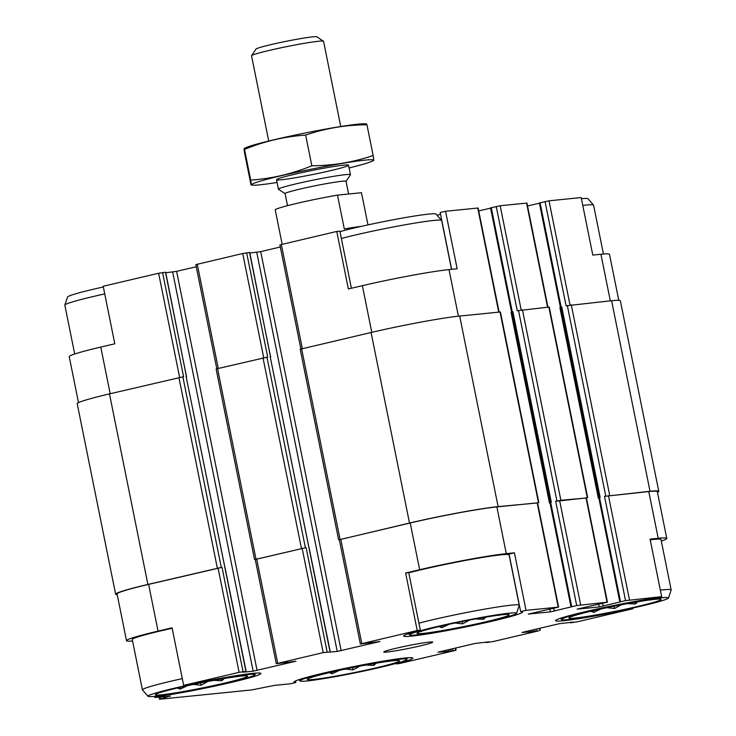 <?xml version="1.0" encoding="UTF-8"?>
<svg xmlns="http://www.w3.org/2000/svg" width="736" height="736" viewBox="0 0 736 736"><rect width="100%" height="100%" fill="white"/><g stroke="black" fill="none" stroke-linecap="round" stroke-linejoin="round"><path stroke-width="1.1" d="M224.627 683.091A47.021 2.622 168.6 0 0 247.305 675.933A47.021 2.622 168.6 0 0 200.965 682.861A47.021 2.622 168.6 0 0 155.554 694.434A47.021 2.622 168.6 0 0 176.796 692.659A47.021 2.622 168.6 0 0 224.627 683.091M224.222 678.528L221.84 680.726L213.725 680.386M237.02 676.789L236.109 676.706M165.554 690.975L164.974 691.132M187.478 685.694L180.256 689.089L177.367 687.994M207.975 681.472L201.066 685.225L193.356 684.425M376.547 667.754A47.021 2.622 168.6 0 0 399.225 660.597A47.021 2.622 168.6 0 0 352.875 667.524A47.021 2.622 168.6 0 0 307.473 679.098A47.021 2.622 168.6 0 0 328.707 677.313A47.021 2.622 168.6 0 0 376.547 667.754M376.142 663.191L373.75 665.381L365.645 665.05M388.939 661.443L388.019 661.37M317.474 675.639L316.885 675.795M339.397 670.358L332.166 673.744L329.277 672.658M359.895 666.135L352.976 669.889L345.276 669.088M638.14 606.354A47.021 2.622 168.6 0 0 660.818 599.196A47.021 2.622 168.6 0 0 614.468 606.124A47.021 2.622 168.6 0 0 569.066 617.697A47.021 2.622 168.6 0 0 590.3 615.922A47.021 2.622 168.6 0 0 638.14 606.354M637.735 601.79L635.352 603.989L627.238 603.649M650.532 600.052L649.612 599.969M579.066 614.238L578.478 614.394M600.99 608.957L593.768 612.352L590.87 611.257M621.488 604.734L614.569 608.488L606.869 607.688M486.22 621.699A47.021 2.622 168.6 0 0 508.898 614.532A47.021 2.622 168.6 0 0 462.558 621.46A47.021 2.622 168.6 0 0 417.146 633.034A47.021 2.622 168.6 0 0 438.389 631.258A47.021 2.622 168.6 0 0 486.22 621.699M485.824 617.136L483.432 619.326L475.327 618.985M498.612 615.388L497.702 615.305M427.147 629.574L426.567 629.731M449.08 624.294L441.848 627.688L438.96 626.594M469.577 620.071L462.659 623.824L454.949 623.033M78.504 402.629L69.23 356.647A64.658 3.606 -11.4 0 1 100.777 347.079L114.798 343.795L103.196 286.267L158.626 273.249L165.655 272.237L186.429 376.602M371.781 332.332L362.37 285.678L348.358 288.972L336.757 231.444L339.885 231.132L351.403 288.254M362.37 285.678A64.658 3.606 -11.4 0 1 449.015 269.606L457.148 268.778L445.556 211.25L478.133 208.012L499.118 312.073M160.08 695.713L160.181 696.21L154.808 697.47L154.578 696.348M160.181 696.21A60.61 3.386 168.6 0 0 224.995 683.873A60.61 3.386 168.6 0 0 260.894 673.449A60.61 3.386 168.6 0 0 186.788 685.041L183.669 685.354L172.068 627.826L158.056 631.12L148.626 584.375L222.014 567.346L221.288 567.419L182.868 376.86L183.586 376.786L162.564 272.522M408.756 572.691L420.348 630.218L417.229 630.531L405.628 573.013L408.756 572.691M514.427 552.819L509.054 554.079L520.646 611.607L526.028 610.346L514.427 552.819L506.285 553.638L496.864 506.902L537.584 502.835L558.606 607.099L528.292 614.072L550.381 611.883L549.82 609.114M451.637 269.339L440.183 212.52L445.556 211.25M610.319 300.84L600.926 254.26L592.793 255.088L581.192 197.561L549.001 200.808L539.552 202.934M600.926 254.26A64.658 3.606 -11.4 0 1 609.5 254.352L618.764 300.334M396.014 663.403L396.115 663.909L399.243 663.587L454.673 650.578L456.108 650.146L455.676 648.02M295.504 680.947L295.817 682.52L290.444 683.781L274.39 685.4L251.629 689.945L159.997 699.2L170.117 695.925M629.62 608.746L632.804 608.773L632.666 608.074M661.305 541.024A64.658 3.606 -11.4 0 0 666.77 538.384A64.658 3.606 -11.4 0 0 658.205 538.301L650.063 539.129L661.664 596.648L656.291 597.917A60.61 3.386 168.6 0 0 591.477 610.254A60.61 3.386 168.6 0 0 555.57 620.678A60.61 3.386 168.6 0 0 629.685 609.086M300.886 348.984L279.892 244.886L336.757 231.444M165.766 272.78L176.612 271.354L196.236 266.745M216.798 368.718L195.813 264.629L242.714 253.515L249.734 252.494L270.508 356.859M249.844 253.046L260.691 251.62L280.324 247.011M437.147 215.344A60.61 3.386 168.6 0 0 440.496 214.084M478.722 210.919L490.59 208.132M490.728 207.856L500.167 205.74L526.967 203.081L547.943 307.142M527.546 205.988L539.414 203.2M132.563 641.001A64.658 3.606 -11.4 0 1 126.5 640.688L117.079 593.943A64.658 3.606 -11.4 0 1 148.626 584.375M117.236 594.706A66.12 3.689 -11.4 0 1 115.635 594.237A66.12 3.689 -11.4 0 1 147.899 584.448L221.288 567.419M255.263 559.489L306.093 547.612L255.254 559.452L276.276 663.716L323.178 652.611L337.226 651.443L256.754 252.347M339.351 539.755L409.501 523.048A66.12 3.689 -11.4 0 1 498.106 506.607L537.602 502.927M337.226 651.443L379.969 641.507L360.364 643.982L339.342 539.718L410.219 522.983A64.658 3.606 -11.4 0 1 496.864 506.902M550.031 502.955L549.488 503.084L550.031 502.955M550.381 611.883L576.702 605.562L555.68 501.299L560.86 500.268L586.426 497.996M555.68 501.299L586.408 497.904L607.439 602.168L577.125 609.141L599.214 606.952L598.653 604.182M598.865 498.024L598.322 498.152L598.865 498.033M599.214 606.952L625.536 600.631L604.504 496.368L650.026 491.271A66.12 3.689 -11.4 0 1 658.784 491.354A66.12 3.689 -11.4 0 1 657.496 492.402M604.504 496.368L648.775 491.565A64.658 3.606 -11.4 0 1 657.34 491.648L666.77 538.384M183.669 685.354L239.099 672.345L245.934 671.324L186.125 376.538L186.677 376.501M186.125 376.538L224.83 567.06M330.013 651.59L270.204 356.794L270.765 356.767M270.204 356.794L308.918 547.326M511.824 312.119L512.9 311.76L511.824 312.092L550.234 502.587M560.657 307.188L561.724 306.829L560.648 307.16L599.058 497.656M245.934 671.324L243.018 672.198L253.147 671.177L172.675 272.09M276.276 663.716L295.89 661.241L253.147 671.177M254.536 559.526L216.108 368.966L267.674 357.052L246.652 252.788M550.169 502.688L551.319 502.32L512.9 311.76M496.23 206.466L517.252 310.739L549.231 307.05L587.659 497.61M599.003 497.757L600.153 497.389L561.724 306.829M545.063 201.544L566.085 305.808L611.598 300.711A66.12 3.689 -11.4 0 1 620.365 300.803L658.784 491.354M632.804 608.773L577.374 621.782L570.538 622.803L572.902 621.984M572.93 622.15L559.388 623.677L522.017 632.454L531.098 631.865L530.803 630.393M531.098 631.865L538.752 630.844L493.286 641.516L486.459 642.537L488.814 641.718M488.851 641.884L475.309 643.411L437.929 652.188L447.019 651.599L446.715 650.127M447.019 651.599L456.108 650.146M115.635 594.237L77.216 403.678A66.12 3.689 -11.4 0 1 109.48 393.898L182.868 376.86M338.615 539.782L300.196 349.232L371.073 332.497A66.12 3.689 -11.4 0 1 459.687 316.048L500.406 311.981L538.826 502.541M511.87 312.331L511.069 312.533L549.488 503.084M560.703 307.4L559.894 307.602L598.322 498.152M224.903 567.051L246.128 671.324M308.991 547.317L330.206 651.59M154.808 697.47L170.191 696.293M126.5 640.688A64.658 3.606 -11.4 0 1 158.056 631.12M360.364 643.982L417.229 630.531M506.285 553.638A64.658 3.606 -11.4 0 0 419.649 569.719L405.628 573.013M526.028 610.346L558.606 607.099M576.702 605.562L607.439 602.168M625.536 600.631L661.664 596.648M420.532 645.822A24.978 1.398 168.6 0 0 432.667 642.059A24.978 1.398 168.6 0 0 407.956 645.693A24.978 1.398 168.6 0 0 383.769 651.912A24.978 1.398 168.6 0 0 395.545 650.826A24.978 1.398 168.6 0 0 420.532 645.822M396.115 663.909A60.61 3.386 168.6 0 0 412.813 658.113A60.61 3.386 168.6 0 0 352.728 666.779A60.61 3.386 168.6 0 0 293.977 682.079A60.61 3.386 168.6 0 0 295.817 682.52M420.348 630.218A60.61 3.386 168.6 0 0 403.659 636.014A60.61 3.386 168.6 0 0 463.744 627.348A60.61 3.386 168.6 0 0 522.496 612.048A60.61 3.386 168.6 0 0 520.646 611.607M172.16 628.286A58.779 3.284 168.6 0 0 132.268 639.52L142.416 689.862A58.779 3.284 168.6 0 0 142.462 689.954L148.074 696.302A54.538 3.045 168.6 0 0 228.326 682.723A54.538 3.045 168.6 0 0 254.932 674.756A54.538 3.045 168.6 0 0 200.882 682.447A54.538 3.045 168.6 0 0 148.074 696.302M408.784 572.838A58.779 3.284 -11.4 0 1 422.538 569.425A58.779 3.284 -11.4 0 1 509.091 554.889L519.239 605.222A58.779 3.284 168.6 0 0 482.062 609.601A58.779 3.284 168.6 0 0 418.931 623.171M650.201 539.81A58.779 3.284 -11.4 0 1 661.011 539.552L671.158 589.886A58.779 3.284 168.6 0 0 660.348 590.143M603.437 254.04L593.584 205.178A58.779 3.284 168.6 0 0 593.538 205.077L587.926 198.729A54.538 3.045 168.6 0 0 581.422 198.683M593.538 205.077A58.779 3.284 168.6 0 0 582.783 205.436M668.444 598.018A54.538 3.045 168.6 0 0 614.385 605.71A54.538 3.045 168.6 0 0 561.577 619.565A54.538 3.045 168.6 0 0 641.838 605.986A54.538 3.045 168.6 0 0 668.444 598.018L671.149 589.996A58.779 3.284 168.6 0 0 671.158 589.886M380.245 667.386A54.538 3.045 168.6 0 0 406.842 659.419A54.538 3.045 168.6 0 0 352.792 667.11A54.538 3.045 168.6 0 0 299.984 680.966A54.538 3.045 168.6 0 0 380.245 667.386M451.518 269.348L441.674 220.515A58.779 3.284 168.6 0 0 441.618 220.414L436.016 214.075A54.538 3.045 168.6 0 0 398.516 218.776A54.538 3.045 168.6 0 0 339.986 231.628M441.618 220.414A58.779 3.284 168.6 0 0 403.613 225.05A58.779 3.284 168.6 0 0 341.357 238.464M103.334 286.966A54.538 3.045 168.6 0 0 67.556 297.013L64.851 305.035A58.779 3.284 168.6 0 0 64.842 305.146L74.695 354.007M104.733 293.912A58.779 3.284 168.6 0 0 64.851 305.035M516.525 613.355A54.538 3.045 168.6 0 0 462.475 621.046A54.538 3.045 168.6 0 0 409.667 634.901A54.538 3.045 168.6 0 0 489.928 621.322A54.538 3.045 168.6 0 0 516.525 613.355L519.23 605.332A58.779 3.284 168.6 0 0 519.239 605.222M182.307 678.62A58.779 3.284 168.6 0 0 142.416 689.862M483.083 617.596L483.432 619.326M462.19 621.534L462.659 623.824M441.508 625.996L441.848 627.688M635.002 602.26L635.352 603.989M614.109 606.197L614.569 608.488M593.428 610.659L593.768 612.352M373.41 663.66L373.75 665.381M352.516 667.598L352.976 669.889M331.835 672.06L332.166 673.744M221.49 678.997L221.84 680.726M200.597 682.934L201.066 685.225M179.915 687.396L180.256 689.089M367.972 224.894L361.477 192.712L337.484 195.132A44.086 2.456 168.6 0 0 296.636 203.421A44.086 2.456 168.6 0 0 275.2 209.751L282.017 243.552A44.086 2.456 168.6 0 0 281.943 243.745L282.054 244.288M361.183 226.403A44.086 2.456 168.6 0 0 344.301 228.933L337.484 195.132M340.75 126.518L323.564 41.29A36.736 2.052 168.6 0 0 323.481 41.188L316.857 36.8A31.096 1.739 168.6 0 0 271.133 44.574A31.096 1.739 168.6 0 0 255.981 49.073L251.574 55.688A36.736 2.052 168.6 0 0 251.546 55.807L268.732 141.036M323.481 41.188A36.736 2.052 168.6 0 0 269.468 50.37A36.736 2.052 168.6 0 0 251.574 55.688M346.058 181.369L350.428 174.818A36.736 2.052 168.6 0 0 350.465 174.69A36.736 2.052 168.6 0 0 296.369 183.779A36.736 2.052 168.6 0 0 278.438 189.216A36.736 2.052 168.6 0 0 278.521 189.318L285.09 193.66M348.606 194.01L346.049 181.323A31.096 1.739 168.6 0 0 300.251 189.014A31.096 1.739 168.6 0 0 285.08 193.614L287.509 205.666M357.917 124.163A62.082 3.468 168.6 0 0 295.375 135.019A62.082 3.468 168.6 0 0 245.631 147.807L244.122 148.543L244.508 149.417C263.957 141.367 284.335 136.583 305.642 135.074C325.404 128.312 345.846 124.89 366.951 124.798L366.583 123.924L364.67 123.804A62.082 3.468 168.6 0 0 357.917 124.163M244.692 153.493C243.956 148.801 243.901 147.439 244.508 149.417L250.7 180.118C251.436 184.81 251.491 186.162 250.875 184.184L244.692 153.493M366.951 124.798L373.143 155.489C353.381 162.251 332.939 165.674 311.834 165.766C292.385 173.825 272.007 178.6 250.7 180.118M373.318 159.556C373.934 161.543 373.87 160.181 373.143 155.489M305.642 135.074L311.834 165.766M349.103 167.946A62.082 3.468 168.6 0 0 372.204 161.175A62.082 3.468 168.6 0 0 365.166 160.117A62.082 3.468 168.6 0 0 290.315 173.641A62.082 3.468 168.6 0 0 253.166 185.178L251.252 185.067L250.875 184.184M343.684 165.158A36.736 2.052 168.6 0 0 303.959 172.16A36.736 2.052 168.6 0 0 276.561 179.602A36.736 2.052 168.6 0 0 312.947 174.478A36.736 2.052 168.6 0 0 348.468 165.103A36.736 2.052 168.6 0 0 343.684 165.158M253.166 185.178A62.082 3.468 168.6 0 0 277.086 182.464M110.188 393.732L100.777 347.079M179.63 377.439L158.626 273.249M302.33 348.625L281.327 244.453M458.408 316.186L449.015 269.606M498.732 312.11L477.747 208.003M570.004 304.971L549.001 200.808M243.036 671.618L222.014 567.346M186.484 376.501L165.462 272.228M257.085 670.45L176.612 271.354M218.252 368.368L197.248 264.187M263.718 357.696L242.714 253.515M305.376 547.685L266.947 357.126M327.124 651.875L306.093 547.612M270.563 356.767L249.541 252.494M341.164 650.707L260.691 251.62M554.318 611.156L553.757 608.341M512.274 311.908L491.252 207.644M571.716 606.731L550.694 502.467M556.922 501.004L518.503 310.445M521.171 309.902L500.167 205.74M547.566 307.179L526.571 203.072M603.152 606.225L602.582 603.41M561.099 306.976L540.077 202.713M620.549 601.8L599.527 497.536M605.756 496.073L567.327 305.514M536.912 630.697L536.572 629.032M539.801 630.402L539.387 628.369M452.824 650.431L452.493 648.775M455.713 650.146L455.308 648.112M147.899 584.448L109.48 393.898M217.35 568.155L178.931 377.596M255.972 559.084L217.543 368.534M301.438 548.412L263.01 357.862M340.05 539.35L301.631 348.79M409.501 523.048L371.073 332.497M498.106 506.607L459.687 316.048M538.439 502.532L500.011 311.981M560.86 500.268L522.44 309.718M587.264 497.61L548.844 307.05M609.693 495.346L571.274 304.787M650.026 491.271L611.598 300.711M160.669 698.758L160.301 696.918M239.099 672.345L218.077 568.082M277.711 663.283L256.689 559.01M323.178 652.611L302.156 548.338M361.799 643.549L340.777 539.276M419.649 569.719L410.219 522.983M558.219 607.099L537.188 502.826M580.64 604.836L559.618 500.563M607.044 602.168L586.022 497.895M629.473 599.904L608.451 495.632M658.205 538.301L648.775 491.565M533.066 631.506L532.754 629.933M534.934 631.065L534.621 629.492M448.988 651.24L448.666 649.667M450.855 650.799L450.533 649.226M511.557 312.128L490.535 207.856M560.381 307.197L539.359 202.924M159.418 699.191L158.985 697.056M571.007 606.952L549.976 502.679M619.832 602.02L598.81 497.748M570.345 622.803L570.234 622.251M540.187 630.412L539.764 628.286M486.266 642.537L486.156 641.985M561.577 619.565L560.455 618.286M406.842 659.419L407.394 657.8M299.984 680.966L298.853 679.687M409.667 634.901L408.535 633.622M254.932 674.756L255.475 673.136M276.534 179.731L278.438 189.216M348.551 165.204L350.465 174.69M372.204 161.175L373.704 160.439"/></g></svg>
